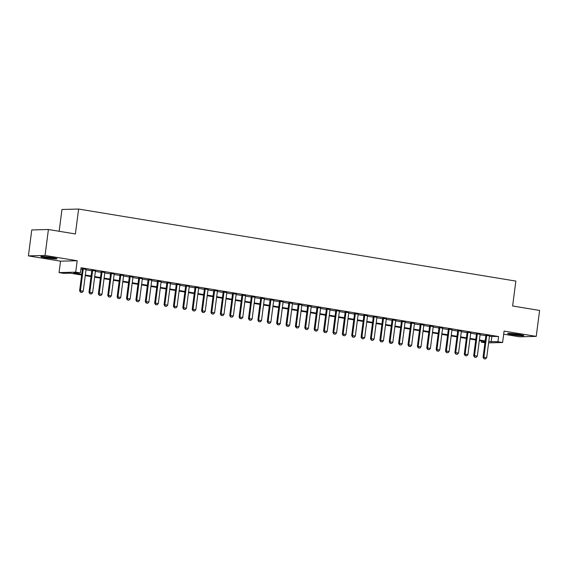 <?xml version="1.0" encoding="UTF-8"?>
<svg xmlns="http://www.w3.org/2000/svg" width="568" height="568" viewBox="0 0 568 568"><rect width="100%" height="100%" fill="white"/><g stroke="black" fill="none" stroke-linecap="round" stroke-linejoin="round"><path stroke-width="0.85" d="M45.412 257.765A8.186 0.596 -172.6 0 0 57.034 258.731A8.186 0.596 -172.6 0 0 52.433 257.588A8.186 0.596 -172.6 0 0 40.804 256.622A8.186 0.596 -172.6 0 0 45.412 257.765M512.201 334.68A8.186 0.596 -172.6 0 0 523.824 335.645A8.186 0.596 -172.6 0 0 519.216 334.502A8.186 0.596 -172.6 0 0 507.593 333.537A8.186 0.596 -172.6 0 0 512.201 334.68M81.657 275.033L70.496 273.194L63.744 273.364L59.051 272.59L75.7 272.164L80.393 272.938L73.641 273.109L81.728 274.443M60.535 261.173L77.184 260.748L45.05 255.451L48.415 229.507L31.772 229.941L28.4 255.884L60.535 261.173L59.051 272.59M59.15 231.282L61.976 209.478L78.625 209.052L515.858 281.089L512.627 305.996L539.6 310.44L536.227 336.384L504.093 331.094L502.609 342.504L488.615 342.866M503.695 334.197L519.585 336.81L536.227 336.384M484.944 342.767L481.274 342.163L485.036 342.064M481.437 340.899L481.274 342.163M45.05 255.451L28.4 255.884M86.066 269.409L82.459 268.813M95.452 270.957L91.846 270.361M104.832 272.498L101.225 271.909M114.218 274.046L110.611 273.449M123.597 275.594L119.99 274.997M132.983 277.141L129.376 276.545M142.362 278.682L138.755 278.093M151.748 280.23L148.142 279.634M161.127 281.778L157.521 281.181M170.514 283.318L166.907 282.729M179.893 284.866L176.286 284.277M189.279 286.414L185.672 285.818M198.658 287.962L195.051 287.365M208.044 289.502L204.437 288.913M217.423 291.05L213.816 290.461M226.809 292.598L223.203 292.002M236.189 294.146L232.582 293.549M245.575 295.687L241.968 295.097M254.954 297.234L251.347 296.645M264.34 298.782L260.733 298.186M273.719 300.33L270.112 299.734M283.105 301.871L279.499 301.281M292.484 303.418L288.878 302.829M301.871 304.966L298.264 304.37M311.25 306.514L307.643 305.918M320.636 308.055L317.029 307.466M330.015 309.603L326.408 309.006M339.401 311.15L335.794 310.554M348.78 312.698L345.174 312.102M358.167 314.239L354.56 313.65M367.546 315.787L363.939 315.19M376.932 317.334L373.325 316.738M386.311 318.882L382.711 318.286M395.697 320.423L392.09 319.834M405.076 321.971L401.477 321.374M414.462 323.519L410.856 322.922M423.842 325.066L420.242 324.47M433.228 326.607L429.621 326.018M442.607 328.155L439.007 327.558M451.993 329.703L448.386 329.106M461.372 331.25L457.772 330.654M470.758 332.791L467.152 332.202M480.137 334.339L476.538 333.743M489.467 336.327L498.597 336.547L81.068 267.748L80.393 272.938M80.904 269.005L82.403 269.253M86.009 269.85L91.789 270.801M95.396 271.397L101.168 272.349M104.775 272.938L110.554 273.89M114.161 274.486L119.933 275.437M123.54 276.034L129.319 276.985M132.926 277.582L138.698 278.533M142.305 279.122L148.085 280.074M151.691 280.67L157.464 281.621M161.071 282.218L166.85 283.169M170.457 283.766L176.229 284.717M179.836 285.306L185.615 286.258M189.222 286.854L194.994 287.806M198.601 288.402L204.381 289.353M207.987 289.943L213.76 290.901M217.366 291.49L223.146 292.442M226.753 293.038L232.525 293.99M236.132 294.586L241.911 295.537M245.518 296.127L251.29 297.085M254.897 297.675L260.676 298.626M264.283 299.222L270.056 300.174M273.662 300.77L279.442 301.722M283.049 302.311L288.821 303.269M292.428 303.859L298.207 304.81M301.814 305.406L307.586 306.358M311.193 306.954L316.972 307.906M320.579 308.495L326.351 309.446M329.958 310.043L335.738 310.994M339.344 311.591L345.117 312.542M348.724 313.138L354.503 314.09M358.11 314.679L363.882 315.63M367.489 316.227L373.268 317.178M376.875 317.775L382.647 318.726M386.254 319.322L392.034 320.274M395.64 320.863L401.413 321.815M405.019 322.411L410.799 323.362M414.406 323.959L420.178 324.91M423.785 325.507L429.564 326.458M433.171 327.047L438.943 327.999M442.55 328.595L448.329 329.546M451.936 330.143L457.709 331.094M461.315 331.691L467.095 332.642M470.702 333.231L476.481 334.183M480.081 334.779L485.86 335.731M489.524 335.887L485.917 335.29M77.184 260.748L75.7 272.164M498.597 336.547L497.923 341.73L502.609 342.504M48.415 229.507L75.395 233.952L78.625 209.052M485.107 341.51L479.335 340.559M475.728 339.962L469.949 339.011M466.342 338.414L460.57 337.463M456.963 336.867L451.184 335.915M447.577 335.326L441.805 334.374M438.198 333.778L432.418 332.827M428.812 332.23L423.039 331.279M419.433 330.683L413.653 329.731M410.046 329.142L404.274 328.19M400.667 327.594L394.888 326.643M391.281 326.046L385.509 325.095M381.902 324.498L376.123 323.547M372.516 322.958L366.743 322.006M363.137 321.41L357.357 320.459M353.75 319.862L347.978 318.911M344.371 318.314L338.592 317.363M334.985 316.774L329.213 315.822M325.606 315.226L319.827 314.274M316.22 313.678L310.447 312.727M306.841 312.13L301.061 311.179M297.454 310.589L291.682 309.638M288.075 309.042L282.296 308.09M278.689 307.494L272.91 306.542M269.31 305.953L263.531 304.995M259.924 304.405L254.144 303.454M250.545 302.858L244.765 301.906M241.159 301.31L235.379 300.358M231.779 299.769L226 298.811M222.393 298.221L216.614 297.27M213.014 296.673L207.235 295.722M203.628 295.126L197.849 294.174M194.249 293.585L188.469 292.626M184.863 292.037L179.083 291.086M175.484 290.489L169.704 289.538M166.097 288.942L160.318 287.99M156.718 287.401L150.939 286.45M147.332 285.853L141.553 284.902M137.953 284.305L132.174 283.354M128.567 282.757L122.787 281.806M119.188 281.217L113.408 280.265M109.802 279.669L104.022 278.718M100.422 278.121L94.643 277.17M91.036 276.573L85.257 275.622M488.792 341.517L497.923 341.73M85.335 275.04L91.114 275.991M94.721 276.58L100.493 277.532M104.1 278.128L109.88 279.08M113.486 279.676L119.259 280.627M122.865 281.224L128.645 282.175M132.252 282.765L138.024 283.716M141.631 284.312L147.41 285.264M151.017 285.86L156.789 286.812M160.396 287.408L166.175 288.359M169.782 288.949L175.555 289.9M179.161 290.496L184.941 291.448M188.548 292.044L194.32 292.996M197.927 293.592L203.706 294.543M207.313 295.133L213.085 296.084M216.692 296.681L222.471 297.632M226.078 298.228L231.85 299.18M235.457 299.776L241.237 300.728M244.844 301.317L250.616 302.268M254.223 302.865L260.002 303.816M263.609 304.412L269.381 305.364M272.988 305.953L278.767 306.912M282.374 307.501L288.146 308.452M291.753 309.049L297.533 310M301.139 310.597L306.912 311.548M310.519 312.137L316.298 313.096M319.905 313.685L325.684 314.636M329.284 315.233L335.063 316.184M338.67 316.781L344.449 317.732M348.049 318.321L353.829 319.28M357.435 319.869L363.215 320.821M366.814 321.417L372.594 322.368M376.201 322.965L381.98 323.916M385.58 324.505L391.359 325.464M394.966 326.053L400.745 327.005M404.345 327.601L410.124 328.553M413.731 329.149L419.511 330.1M423.11 330.69L428.89 331.641M432.496 332.237L438.276 333.189M441.876 333.785L447.655 334.737M451.262 335.333L457.041 336.284M460.641 336.874L466.42 337.825M470.027 338.421L475.806 339.373M479.406 339.969L485.186 340.921M491.845 336.717L491.171 341.908M484.064 358.713L485.47 358.948L484.064 358.713L483.872 357.244L483.063 357.265L485.945 335.084M489.552 335.674L486.691 357.705L483.872 357.244L486.733 335.212M485.47 358.948L486.691 357.705M483.063 357.265L483.929 358.72M520.742 334.765A7.086 0.518 7.4 0 1 512.783 333.835A7.086 0.518 7.4 0 1 510.795 333.473M510.007 333.423A8.129 0.596 -172.6 0 0 512.329 333.849A8.129 0.596 -172.6 0 0 521.516 334.921M53.953 257.858A7.086 0.518 7.4 0 1 44.006 256.566M43.218 256.509A8.129 0.596 -172.6 0 0 54.734 258.007M474.685 357.166L476.09 357.4L474.685 357.166L474.493 355.696L473.684 355.717L476.559 333.537M480.166 334.133L477.305 356.157L474.493 355.696L477.354 333.664M476.09 357.4L477.305 356.157M473.684 355.717L474.55 357.173M465.298 355.625L466.704 355.852L465.298 355.625L465.107 354.148L464.297 354.169L467.18 331.989M470.787 332.585L467.925 354.617L465.107 354.148L467.968 332.117M466.704 355.852L467.925 354.617M464.297 354.169L465.164 355.625M455.919 354.077L457.325 354.311L455.919 354.077L455.728 352.6L454.918 352.621L457.794 330.441M461.401 331.037L458.539 353.069L455.728 352.6L458.589 330.576M457.325 354.311L458.539 353.069M454.918 352.621L455.785 354.077M446.533 352.529L447.939 352.764L446.533 352.529L446.341 351.059L445.532 351.081L448.415 328.9M452.021 329.49L449.16 351.521L446.341 351.059L449.203 329.028M447.939 352.764L449.16 351.521M445.532 351.081L446.398 352.536M437.154 350.988L438.56 351.216L437.154 350.988L436.962 349.512L436.153 349.533L439.029 327.353M442.635 327.949L439.774 349.973L436.962 349.512L439.824 327.48M438.56 351.216L439.774 349.973M436.153 349.533L437.019 350.988M427.768 349.441L429.174 349.668L427.768 349.441L427.576 347.964L426.767 347.985L429.649 325.805M433.256 326.401L430.395 348.433L427.576 347.964L430.438 325.933M429.174 349.668L430.395 348.433M426.767 347.985L427.633 349.441M418.389 347.893L419.795 348.127L418.389 347.893L418.197 346.416L417.388 346.437L420.263 324.257M423.87 324.853L421.009 346.885L418.197 346.416L421.058 324.392M419.795 348.127L421.009 346.885M417.388 346.437L418.254 347.9M409.003 346.345L410.408 346.579L409.003 346.345L408.811 344.875L408.001 344.897L410.884 322.716M414.491 323.306L411.63 345.337L408.811 344.875L411.672 322.844M410.408 346.579L411.63 345.337M408.001 344.897L408.868 346.352M399.623 344.804L401.029 345.032L399.623 344.804L399.432 343.328L398.622 343.349L401.498 321.168M405.105 321.765L402.243 343.789L399.432 343.328L402.293 321.296M401.029 345.032L402.243 343.789M398.622 343.349L399.489 344.804M390.237 343.257L391.643 343.484L390.237 343.257L390.046 341.78L389.236 341.801L392.119 319.621M395.726 320.217L392.864 342.248L390.046 341.78L392.907 319.748M391.643 343.484L392.864 342.248M389.236 341.801L390.102 343.257M380.858 341.709L382.264 341.943L380.858 341.709L380.666 340.232L379.857 340.253L382.733 318.073M386.339 318.669L383.478 340.701L380.666 340.232L383.528 318.208M382.264 341.943L383.478 340.701M379.857 340.253L380.723 341.716M371.472 340.161L372.878 340.395L371.472 340.161L371.28 338.691L370.471 338.713L373.353 316.532M376.96 317.121L374.099 339.153L371.28 338.691L374.142 316.66M372.878 340.395L374.099 339.153M370.471 338.713L371.337 340.168M362.093 338.62L363.499 338.847L362.093 338.62L361.901 337.144L361.092 337.165L363.967 314.984M367.574 315.581L364.713 337.605L361.901 337.144L364.762 315.112M363.499 338.847L364.713 337.605M361.092 337.165L361.958 338.62M352.707 337.072L354.112 337.3L352.707 337.072L352.515 335.596L351.706 335.617L354.588 313.437M358.195 314.033L355.334 336.064L352.515 335.596L355.376 313.571M354.112 337.3L355.334 336.064M351.706 335.617L352.572 337.072M343.328 335.525L344.733 335.759L343.328 335.525L343.136 334.055L342.326 334.069L345.202 311.889M348.809 312.485L345.947 334.516L343.136 334.055L345.997 312.024M344.733 335.759L345.947 334.516M342.326 334.069L343.193 335.532M333.941 333.977L335.347 334.211L333.941 333.977L333.75 332.507L332.94 332.529L335.823 310.348M339.43 310.937L336.568 332.969L333.75 332.507L336.611 310.476M335.347 334.211L336.568 332.969M332.94 332.529L333.806 333.984M324.562 332.436L325.968 332.663L324.562 332.436L324.371 330.959L323.561 330.981L326.437 308.8M330.043 309.397L327.182 331.421L324.371 330.959L327.232 308.928M325.968 332.663L327.182 331.421M323.561 330.981L324.427 332.436M315.176 330.888L316.582 331.116L315.176 330.888L314.984 329.412L314.175 329.433L317.058 307.252M320.664 307.849L317.803 329.88L314.984 329.412L317.846 307.387M316.582 331.116L317.803 329.88M314.175 329.433L315.041 330.888M305.797 329.341L307.203 329.575L305.797 329.341L305.605 327.871L304.796 327.885L307.671 305.705M311.278 306.301L308.417 328.332L305.605 327.871L308.467 305.84M307.203 329.575L308.417 328.332M304.796 327.885L305.662 329.348M296.411 327.793L297.817 328.027L296.411 327.793L296.219 326.323L295.41 326.344L298.292 304.164M301.899 304.753L299.038 326.785L296.219 326.323L299.08 304.292M297.817 328.027L299.038 326.785M295.41 326.344L296.276 327.8M287.032 326.252L288.438 326.479L287.032 326.252L286.84 324.775L286.031 324.797L288.906 302.616M292.513 303.213L289.652 325.237L286.84 324.775L289.701 302.744M288.438 326.479L289.652 325.237M286.031 324.797L286.897 326.252M277.645 324.704L279.051 324.939L277.645 324.704L277.454 323.227L276.644 323.249L279.527 301.068M283.134 301.665L280.272 323.696L277.454 323.227L280.315 301.203M279.051 324.939L280.272 323.696M276.644 323.249L277.511 324.704M268.266 323.156L269.672 323.391L268.266 323.156L268.075 321.687L267.265 321.701L270.141 299.521M273.748 300.117L270.886 322.148L268.075 321.687L270.936 299.656M269.672 323.391L270.886 322.148M267.265 321.701L268.131 323.164M258.88 321.609L260.286 321.843L258.88 321.609L258.688 320.139L257.879 320.16L260.762 297.98M264.368 298.569L261.507 320.601L258.688 320.139L261.55 298.108M260.286 321.843L261.507 320.601M257.879 320.16L258.745 321.616M249.501 320.068L250.907 320.295L249.501 320.068L249.309 318.591L248.5 318.613L251.375 296.432M254.982 297.029L252.121 319.053L249.309 318.591L252.171 296.56M250.907 320.295L252.121 319.053M248.5 318.613L249.359 320.068M240.115 318.52L241.521 318.754L240.115 318.52L239.923 317.043L239.114 317.065L241.996 294.884M245.603 295.481L242.742 317.512L239.923 317.043L242.784 295.019M241.521 318.754L242.742 317.512M239.114 317.065L239.98 318.52M230.729 316.972L232.142 317.207L230.729 316.972L230.544 315.503L229.735 315.524L232.61 293.344M236.217 293.933L233.356 315.964L230.544 315.503L233.405 293.471M232.142 317.207L233.356 315.964M229.735 315.524L230.594 316.979M221.35 315.425L222.755 315.659L221.35 315.425L221.158 313.955L220.349 313.976L223.231 291.796M226.838 292.385L223.977 314.416L221.158 313.955L224.019 291.924M222.755 315.659L223.977 314.416M220.349 313.976L221.215 315.432M211.963 313.884L213.376 314.111L211.963 313.884L211.779 312.407L210.969 312.428L213.845 290.248M217.452 290.844L214.59 312.869L211.779 312.407L214.64 290.376M213.376 314.111L214.59 312.869M210.969 312.428L211.829 313.884M202.584 312.336L203.99 312.57L202.584 312.336L202.393 310.859L201.583 310.881L204.466 288.7M208.065 289.297L205.211 311.328L202.393 310.859L205.254 288.835M203.99 312.57L205.211 311.328M201.583 310.881L202.449 312.336M193.198 310.788L194.611 311.023L193.198 310.788L193.013 309.319L192.204 309.34L195.08 287.159M198.686 287.749L195.825 309.78L193.013 309.319L195.875 287.287M194.611 311.023L195.825 309.78M192.204 309.34L193.063 310.795M183.819 309.24L185.225 309.475L183.819 309.24L183.627 307.771L182.818 307.792L185.701 285.612M189.3 286.201L186.446 308.232L183.627 307.771L186.489 285.739M185.225 309.475L186.446 308.232M182.818 307.792L183.684 309.248M174.433 307.7L175.846 307.927L174.433 307.7L174.248 306.223L173.432 306.244L176.314 284.064M179.921 284.66L177.06 306.684L174.248 306.223L177.109 284.192M175.846 307.927L177.06 306.684M173.432 306.244L174.298 307.7M165.054 306.152L166.459 306.386L165.054 306.152L164.862 304.675L164.053 304.696L166.935 282.516M170.535 283.113L167.681 305.144L164.862 304.675L167.723 282.651M166.459 306.386L167.681 305.144M164.053 304.696L164.919 306.152M155.667 304.604L157.08 304.839L155.667 304.604L155.483 303.135L154.666 303.156L157.549 280.975M161.156 281.565L158.294 303.596L155.483 303.135L158.344 281.103M157.08 304.839L158.294 303.596M154.666 303.156L155.533 304.611M146.288 303.056L147.694 303.291L146.288 303.056L146.097 301.587L145.287 301.608L148.17 279.428M151.77 280.017L148.908 302.048L146.097 301.587L148.958 279.555M147.694 303.291L148.908 302.048M145.287 301.608L146.153 303.063M136.902 301.516L138.315 301.743L136.902 301.516L136.718 300.039L135.901 300.06L138.784 277.88M142.391 278.476L139.529 300.5L136.718 300.039L139.579 278.008M138.315 301.743L139.529 300.5M135.901 300.06L136.767 301.516M127.523 299.968L128.929 300.202L127.523 299.968L127.331 298.491L126.522 298.512L129.405 276.332M133.004 276.928L130.143 298.96L127.331 298.491L130.193 276.467M128.929 300.202L130.143 298.96M126.522 298.512L127.388 299.968M118.137 298.42L119.55 298.654L118.137 298.42L117.952 296.95L117.136 296.972L120.018 274.791M123.625 275.381L120.764 297.412L117.952 296.95L120.806 274.919M119.55 298.654L120.764 297.412M117.136 296.972L118.002 298.427M108.758 296.872L110.164 297.107L108.758 296.872L108.566 295.403L107.757 295.424L110.639 273.243M114.239 273.833L111.378 295.864L108.566 295.403L111.427 273.371M110.164 297.107L111.378 295.864M107.757 295.424L108.623 296.879M99.372 295.332L100.784 295.559L99.372 295.332L99.187 293.855L98.371 293.876L101.253 271.696M104.86 272.292L101.999 294.316L99.187 293.855L102.041 271.824M100.784 295.559L101.999 294.316M98.371 293.876L99.237 295.332M89.992 293.784L91.398 294.018L89.992 293.784L89.801 292.307L88.991 292.328L91.874 270.148M95.474 270.744L92.612 292.776L89.801 292.307L92.662 270.283M91.398 294.018L92.612 292.776M88.991 292.328L89.858 293.784M80.606 292.236L82.019 292.47L80.606 292.236L80.422 290.766L79.605 290.788L82.488 268.607M86.095 269.196L83.233 291.228L80.422 290.766L83.276 268.735M82.019 292.47L83.233 291.228M79.605 290.788L80.471 292.243"/></g></svg>
